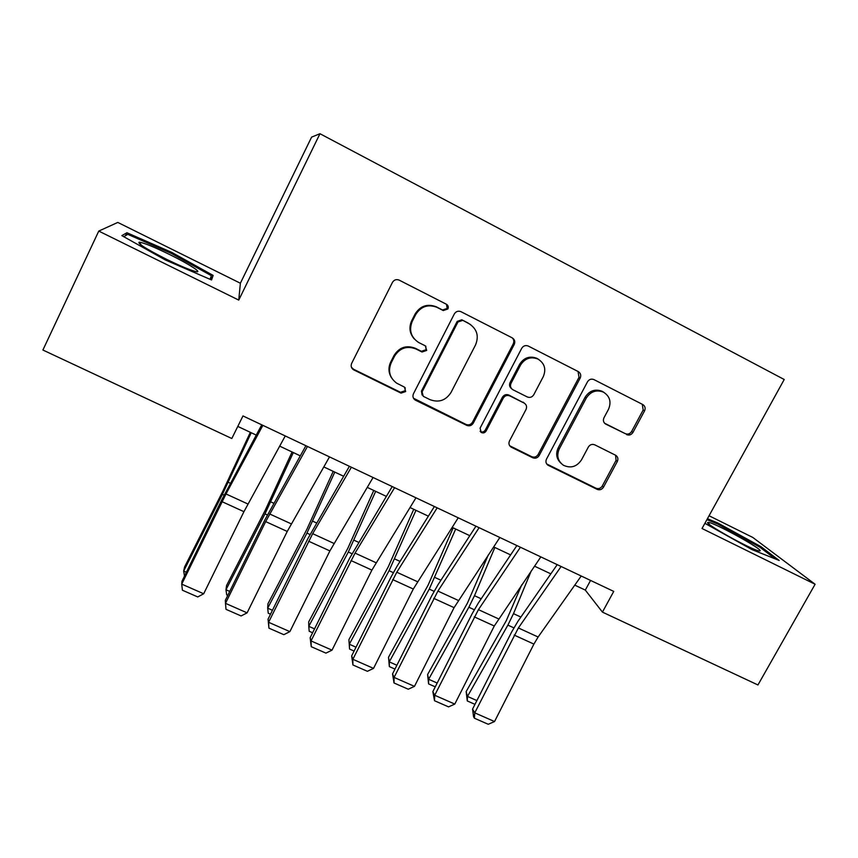 <?xml version="1.0" encoding="UTF-8"?>
<svg xmlns="http://www.w3.org/2000/svg" width="858" height="858" viewBox="0 0 858 858"><rect width="100%" height="100%" fill="white"/><g stroke="black" fill="none" stroke-linecap="round" stroke-linejoin="round"><path stroke-width="1.29" d="M447.887 308.955C448.67 306.96 448.176 305.384 446.407 304.247L399.045 280.062C396.246 279.075 394.047 279.847 392.449 282.389L351.673 363.342C350.643 365.883 351.201 367.996 353.357 369.68L401.018 393.114L405.673 391.548L404.483 387.13L396.632 383.14C389.65 377.831 387.837 371.053 391.184 362.827L394.573 356.156C399.817 347.951 406.949 345.56 415.958 348.97L422.018 352.005L426.683 350.429L425.3 345.838L418.629 342.481C410.885 337.237 408.762 330.18 412.258 321.332L415.68 314.607C420.828 306.478 427.863 304.022 436.776 307.25L443.286 310.564L447.887 308.955M414.317 338.996C409.598 333.537 408.719 327.456 411.679 320.753L415.079 314.049C420.216 305.941 427.22 303.507 436.1 306.724L442.589 310.017L447.168 308.419L446.503 304.29M351.469 367.321L353.539 369.24L400.482 392.278L405.115 390.712L405.169 387.698M391.677 378.056C388.449 372.962 388.116 367.642 390.68 362.087L394.058 355.448C399.281 347.265 406.392 344.884 415.369 348.294L421.396 351.308L426.051 349.742L425.804 346.171M626.576 434.609C629.204 435.596 631.327 434.867 632.957 432.421L644.551 410.896C645.699 408.172 645.098 406.049 642.76 404.526L593.843 379.547C591.205 378.603 589.092 379.365 587.494 381.81L546.482 459.127C545.42 461.625 545.924 463.663 548.026 465.229L597.147 489.35C599.763 490.315 601.876 489.586 603.496 487.162L617.331 461.454C618.446 458.858 617.899 456.799 615.679 455.276L594.755 444.83C592.117 443.843 589.982 444.573 588.352 447.029L581.477 459.888C576.769 466.806 570.763 468.597 563.449 465.283C557.786 461.111 556.392 455.652 559.277 448.906L586.282 398.069C590.594 391.505 596.278 389.511 603.324 392.074C609.856 396.16 611.572 401.909 608.494 409.32L603.968 417.792C602.842 420.484 603.442 422.586 605.759 424.12L625.268 433.644C627.884 434.641 629.997 433.912 631.627 431.467L643.168 410.017L642.277 404.279M702.026 528.507L815.1 584.255L757.946 684.963L602.434 612.119L613.738 591.398L242.975 415.937L231.81 438.513L42.9 350.032L98.767 231.081L238.749 300.096L319.97 133.719L784.212 379.504L702.026 528.507M514.221 344.466C515.358 341.656 514.682 339.457 512.226 337.859L460.853 311.626C458.108 310.65 455.93 311.422 454.332 313.931L413.47 393.725C412.43 396.257 412.977 398.348 415.111 400L466.741 425.364C469.476 426.383 471.664 425.643 473.284 423.144L514.221 344.466L513.277 343.801C514.274 341.538 513.931 339.564 512.226 337.859M528.292 346.064L578.271 371.589C580.673 373.155 581.306 375.321 580.169 378.078L539.167 455.534C537.548 457.99 535.403 458.73 532.721 457.743L511.068 447.082C508.955 445.495 508.429 443.447 509.491 440.937L526.029 409.47C527.134 406.81 526.533 404.686 524.227 403.11L509.824 395.903C507.099 394.873 504.922 395.613 503.281 398.123L486.089 431.059C484.824 432.925 483.204 433.387 481.22 432.453L480.105 428.121L521.728 348.284C523.326 345.806 525.471 345.045 528.163 345.999L528.292 346.064M319.97 133.719L311.593 137.13L240.379 283.237L117.793 222.426L98.767 231.081M815.1 584.255L752.788 537.44L709.062 515.755M574.785 585.135L585.317 590.1L602.434 612.119M237.795 426.415L256.231 435.092M279.665 446.128L300.257 455.834M323.777 466.913L343.608 476.254M367.213 487.365L386.304 496.364M409.985 507.518L428.367 516.173M452.123 527.359L469.798 535.682M493.618 546.9L510.617 554.911M534.502 566.162L550.836 573.852M590.561 580.426L585.317 590.1M238.749 300.096L240.379 283.237M165.315 259.953L211.572 279.965L213.127 275.407L171.9 252.466L126.93 232.733L121.857 235.628L165.315 259.953M704.89 523.316L752.08 549.646L779.193 560.478L760.885 546.61L717.706 522.94L707.432 518.715M125.558 235.65L126.93 232.733M171.428 253.453L171.9 252.466M211.036 279.74L213.127 275.407M760.338 547.565L760.885 546.61M717.202 523.841L717.706 522.94M413.492 398.23L465.98 424.42C468.704 425.439 470.881 424.699 472.501 422.2L513.277 343.801M462.612 320.409L457.957 321.975L422.082 391.913L423.251 396.321L429.879 399.603C438.76 402.917 445.806 400.525 451.018 392.449L475.557 344.905C479.161 335.896 476.951 328.807 468.951 323.638L461.776 319.798L457.207 321.385L457.957 321.975M422.061 395.012L421.46 391.076L457.207 321.385M470.763 324.721L468.951 323.638M461.851 319.83L468.168 323.048M509.684 445.752L531.735 456.692C534.405 457.679 536.54 456.949 538.159 454.493L579 377.305L578.035 371.471M524.538 403.292L508.901 395.066C506.188 394.036 504.021 394.777 502.391 397.275L485.253 430.105L486.089 431.059M480.115 431.284L480.405 431.488C482.378 432.421 483.998 431.96 485.253 430.105M543.307 376.576C546.364 369.026 544.54 363.17 537.837 358.998C530.63 356.37 524.86 358.387 520.549 365.047L511.025 383.301C509.909 386.003 510.531 388.148 512.88 389.736L527.252 396.943C529.954 397.973 532.132 397.233 533.773 394.734L543.307 376.576M538.974 359.62L536.808 358.29C529.622 355.673 523.884 357.679 519.594 364.318L520.549 365.047M511.593 388.717C509.534 387.076 509.03 385.017 510.092 382.507L519.594 364.318M604.59 423.23L625.268 433.644M604.043 392.449L602.08 391.259C595.055 388.695 589.392 390.69 585.102 397.233L586.282 398.069M560.789 463.073C556.424 458.783 555.566 453.721 558.204 447.887L585.102 397.233M546.696 463.964L595.945 488.213C598.552 489.167 600.664 488.438 602.273 486.025L616.055 460.403L615.615 455.244M250.332 432.314L223.005 490.862L184.588 566.977L183.666 571.063L222.394 494.369L251.222 432.732M184.513 576.04L183.666 571.063L186.368 572.254M285.253 435.939L243.94 511.679L203.689 593.768L181.724 584.126L182.4 590.218L197.726 596.943L203.689 593.768M262.87 425.354L225.997 493.951L181.724 584.126L181.96 581.274L221.932 499.528L261.744 424.817M170.195 254.805C154.601 247.19 144.305 242.964 139.296 242.128C136.905 243.125 145.924 248.82 166.334 259.202C180.191 265.948 189.961 270.066 195.667 271.536C203.475 273.412 189.296 264.189 170.195 254.805M123.767 236.701L127.799 234.331L171.396 253.432L211.368 275.686L210.071 279.322M708.107 522.447C701.715 522.082 751.458 549.924 759.03 550.89L759.92 550.922C764.457 550.053 712.301 521.417 708.172 522.447L708.107 522.447M706.928 519.626L717.781 524.077L759.652 547.039L775.267 558.912M292.074 451.984L265.251 510.231L226.555 585.542L225.976 589.757L264.983 513.878L293.318 452.563M227.788 595.366L226.705 594.894L225.976 589.757L229.73 591.409M333.215 471.353L306.874 529.322L267.921 603.85L267.685 608.172L306.95 533.097L334.792 472.093M270.506 614.199L268.243 613.213L267.685 608.172L272.447 610.285M373.766 490.454L347.898 548.133L308.698 621.889L308.783 626.329L348.316 552.037L375.675 491.355M312.602 632.764L309.191 631.263L308.783 626.329L314.543 628.871M413.749 509.287L388.331 566.688L348.895 639.682L349.303 644.229L389.071 570.699L415.958 510.328M354.086 651.05L349.56 649.056L348.895 639.682M349.56 649.056L349.303 644.229L356.016 647.189M329.504 456.885L287.237 531.445L247.104 612.848L225.482 603.346L225.997 609.33L241.098 615.947L247.104 612.848M307.464 446.45L265.669 521.6L225.482 603.346L225.332 600.353L265.186 519.304L305.909 445.72M373.069 477.498L329.89 550.922L289.875 631.638L268.575 622.275L268.94 628.153L268.061 619.154L307.797 538.77L349.388 466.302M268.061 619.154L268.575 622.275L312.677 533.676L351.372 467.235M289.875 631.638L283.816 634.673L268.94 628.153M415.969 497.801L371.9 570.109L332.025 650.15L311.025 640.926L311.25 646.696L310.167 637.666L349.774 557.957L392.213 486.561M310.167 637.666L311.025 640.926L355.04 553.099L394.605 487.687M332.025 650.15L325.911 653.12L311.25 646.696M458.226 517.803L413.299 589.017L373.541 668.393L352.863 659.298L352.938 664.971L351.662 655.92L391.13 576.866L397.254 565.883L434.395 506.531M351.662 655.92L352.863 659.298L396.782 572.222L437.172 507.839M373.541 668.393L367.385 671.299L352.938 664.971M453.153 527.852L428.196 584.963L388.524 657.217L389.253 661.872L429.247 589.103L455.684 529.032M394.97 669.079L389.35 666.602L388.524 657.217M389.35 666.602L389.253 661.872L396.889 665.25M499.839 537.494L454.086 607.646L414.468 686.368L394.079 677.412L394.026 682.979L392.546 673.895L431.896 595.495L438.063 584.641L475.954 526.19M392.546 673.895L394.079 677.412L437.912 591.076L479.107 527.681M414.468 686.368L408.258 689.221L394.026 682.979M488.288 554.965L467.492 602.992L427.606 674.517L428.635 679.268L468.854 607.239L474.485 595.688L494.841 547.479M435.263 686.84L428.582 683.901L427.606 674.517M428.582 683.901L428.635 679.268L437.172 683.043M540.84 556.896L494.283 625.997L454.794 704.086L434.706 695.259L434.513 700.729L432.85 691.623L472.072 613.856L478.292 603.12L516.881 545.559M432.85 691.623L434.706 695.259L478.442 609.652L520.42 547.232M454.794 704.086L448.552 706.874L434.513 700.729M521.75 584.802L506.241 620.763L466.151 691.569L467.471 696.428L507.893 625.117L513.492 613.652L531.274 570.881M474.978 704.354L467.278 700.954L466.151 691.569M467.278 700.954L467.471 696.428L476.887 700.578M581.22 576.008L538.127 637.011L533.901 644.09L494.54 721.546L474.742 712.848L474.42 718.221L473.552 716.698L472.565 709.094L511.668 631.949L517.932 621.331L557.217 564.65M472.565 709.094L474.742 712.848L518.382 627.959L561.111 566.495M494.54 721.546L488.256 724.281L474.42 718.221M436.465 306.896L437.14 307.432M415.079 314.049L415.68 314.607M411.679 320.753L412.258 321.332M421.396 351.308L422.018 352.005M415.369 348.294L415.958 348.97M394.058 355.448L394.573 356.156M390.68 362.087L391.184 362.827M400.482 392.278L401.018 393.114M353.539 369.24L353.904 369.991M442.503 309.974L443.2 310.521M472.501 422.2L473.284 423.144M465.98 424.42L466.741 425.364M415.015 399.41L415.604 400.268M421.46 391.076L422.082 391.913M579 377.305L580.169 378.078M538.159 454.493L539.167 455.534M531.735 456.692L532.721 457.743M510.553 446.299L511.465 447.308M523.101 402.155L524.066 403.024M508.901 395.066L509.824 395.903M502.391 397.275L503.281 398.123M510.092 382.507L511.025 383.301M604.611 423.251L605.812 424.152M558.204 447.887L559.277 448.906M616.055 460.403L617.331 461.454M602.273 486.025L603.496 487.162M595.945 488.213L597.147 489.35M547.361 464.36L548.401 465.433M643.168 410.017L644.551 410.896M631.627 431.467L632.957 432.421M222.394 494.369L224.11 495.152M228.239 482.282L230.373 483.269M247.919 504L225.997 493.951M243.94 511.679L222.05 501.683M264.983 513.878L267.364 514.961M270.796 501.876L273.745 503.238M306.95 533.097L309.974 534.48M312.73 521.192L316.473 522.919M348.316 552.037L351.962 553.7M354.043 540.218L358.569 542.31M389.071 570.699L393.329 572.651M394.777 558.976L400.053 561.411M291.248 523.863L269.669 513.963M287.237 531.445L265.669 521.6M333.944 543.425L312.677 533.676M329.89 550.922L308.644 541.226M375.986 562.698L355.04 553.099M371.9 570.109L350.976 560.553M417.428 581.681L396.782 572.222M413.299 589.017L392.674 579.6M429.247 589.103L434.084 591.312M434.909 577.466L440.926 580.233M458.247 600.396L437.912 591.076M454.086 607.646L433.762 598.358M468.854 607.239L474.26 609.716M474.485 595.688L481.199 598.777M498.477 618.832L478.442 609.652M494.283 625.997L474.26 616.859M507.893 625.117L513.867 627.852M513.492 613.652L520.892 617.063M538.127 637.011L518.382 627.959M533.901 644.09L514.167 635.081M436.1 306.724L436.776 307.25M352.981 368.919L353.357 369.68M442.589 310.017L443.286 310.564M414.532 399.131L415.111 400M461.776 319.798L462.537 320.366M510.145 446.074L511.068 447.082M523.262 402.241L524.227 403.11M480.405 431.488L481.22 432.453M536.808 358.29L537.837 358.998M604.654 423.294L605.759 424.12M602.08 391.259L603.324 392.074M546.986 464.157L548.026 465.229M141.398 245.27L139.296 242.128M709.384 524.431L708.172 522.447"/></g></svg>
